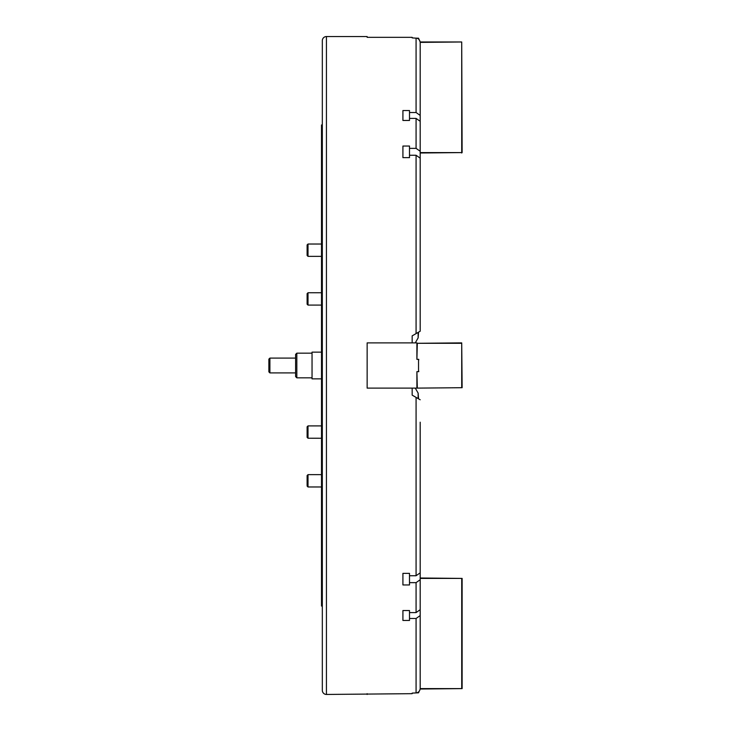 <?xml version="1.0" encoding="UTF-8"?>
<svg xmlns="http://www.w3.org/2000/svg" width="731" height="731" viewBox="0 0 731 731"><rect width="100%" height="100%" fill="white"/><g stroke="black" fill="none" stroke-linecap="round" stroke-linejoin="round"><path stroke-width="1.1" d="M420.188 441.935L420.188 455.038M322.325 690.338L322.325 40.662A4.112 4.112 0 0 1 326.437 36.55L326.437 694.45A4.112 4.112 0 0 1 322.325 690.338L322.325 124.955L321.503 124.955L321.503 606.045L322.325 606.045M367.145 37.327L367.145 36.55L367.145 37.327L412.165 37.327L412.165 37.893L416.898 38.231M367.145 36.55L326.437 36.55M419.165 691.316L418.543 692.805L412.165 693.107L412.165 693.673L326.437 694.45M416.076 618.49L420.188 615.566L420.188 688.529C419.822 691.188 418.452 692.65 416.076 692.897L416.076 618.49L409.497 618.49L409.497 610.54L402.918 610.54L402.918 620.455L409.497 620.455L409.497 618.49M409.497 612.596L416.076 612.596L416.076 582.644L420.188 579.729L420.188 470.938M409.497 582.644L409.497 584.955L402.918 584.955L402.918 573.36L409.497 573.36L409.497 582.644L416.076 582.644M402.918 573.36L402.918 584.955M409.497 575.745L416.076 575.745L416.076 397.399L412.165 395.142L412.165 388.115L367.145 388.115L367.145 342.885L367.145 388.115M416.076 333.601L416.076 155.255L420.188 158.17L420.188 331.225L412.165 335.858L412.165 342.885L367.145 342.885M416.076 155.255L409.497 155.255L409.497 146.045L402.918 146.045L402.918 157.64L409.497 157.64L409.497 155.255M409.497 148.356L416.076 148.356L416.076 118.404L420.188 121.319L420.188 151.271L416.076 148.356M409.497 118.404L409.497 120.46L402.918 120.46L402.918 110.545L409.497 110.545L409.497 118.404L416.076 118.404M402.918 110.545L402.918 120.46M409.497 112.51L416.076 112.51L416.076 38.103C418.452 38.359 419.822 39.812 420.188 42.471L420.188 115.434L416.076 112.51M420.188 422.198L420.188 572.83L416.076 575.745M420.188 579.729L420.188 609.681L416.076 612.596M420.188 615.566L420.188 595.345M420.188 491.378L420.188 490.675M420.188 152.587L461.718 152.587L420.188 152.998L420.188 154.689L420.188 115.434M420.188 275.962L420.188 282.897M367.145 694.45L367.145 693.673M420.188 274.637L420.188 260.263M420.188 162.41L420.188 151.271M420.188 206.023L420.188 182.759M416.898 38.195L418.543 38.195L420.161 41.978L461.718 41.978L420.188 42.389M420.188 578.002L462.129 578.413L462.129 688.611L420.161 689.022L419.631 690.631M420.188 289.056L420.188 308.793M420.188 399.775L416.076 397.399M322.325 40.662L322.325 124.955M402.918 620.455L402.918 610.54M402.918 157.64L402.918 146.045M321.503 352.141L312.046 352.141L312.046 378.859L321.503 378.859M418.543 398.824L418.132 393.104L418.132 398.587M418.132 393.104L415.254 388.115M418.543 332.176L418.132 337.896L418.132 332.413M415.254 342.885L418.132 337.896M412.165 342.885L416.898 342.885L416.898 359.332L418.543 359.332L418.543 371.668L416.898 371.668L416.898 388.115L412.165 388.115M417.31 343.296L461.718 342.885L462.129 387.704L416.898 388.115L461.718 387.704L461.718 343.296L417.31 343.296L416.898 359.332M416.898 371.668L417.31 387.704M418.543 371.668L418.543 359.332M295.598 376.602L295.598 354.398L296.832 353.164L296.832 377.836L295.598 376.602M312.046 353.164L296.832 353.164M312.046 377.836L296.832 377.836M269.903 372.901L268.871 371.869L268.871 359.131L269.903 358.099L269.903 372.901L295.598 372.901M308.016 305.092L307.111 304.187L307.111 293.661L308.016 292.756L308.016 305.092L321.503 305.092M307.111 485.366L307.111 475.543L308.016 474.638L308.016 486.974L321.503 486.974L308.016 486.974L307.111 485.366M462.129 152.587L461.718 42.389L461.718 152.998M418.753 359.332L418.753 359.954M418.753 371.056L418.753 371.668M420.188 688.611L461.718 688.611L461.718 578.413L420.188 578.413M307.111 255.457L308.016 256.362L307.111 255.457L307.111 244.931L308.016 244.026L308.016 256.362L321.503 256.362M307.111 434.698L307.111 426.803L308.016 425.899L308.016 438.235L321.503 438.244L308.016 438.235L307.111 437.339L307.111 434.698M269.903 358.099L295.598 358.099M308.016 292.756L321.503 292.756M308.016 474.638L321.503 474.638M308.016 244.026L321.503 244.026M307.111 486.069L308.016 486.974M308.016 425.899L321.503 425.899M307.111 437.33L308.016 438.235"/></g></svg>

